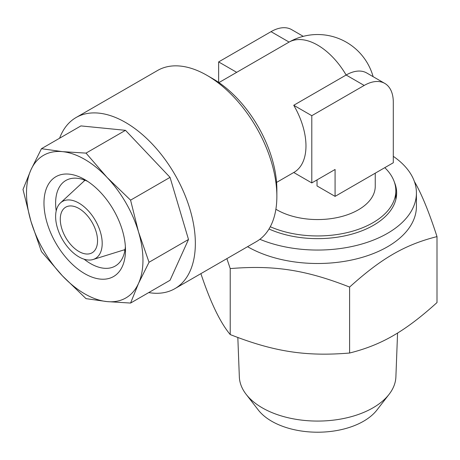 <?xml version="1.0" encoding="UTF-8"?>
<svg xmlns="http://www.w3.org/2000/svg" width="460" height="460" viewBox="0 0 460 460"><rect width="100%" height="100%" fill="white"/><g stroke="black" fill="none" stroke-linecap="round" stroke-linejoin="round"><path stroke-width="0.69" d="M60.277 219.224A26.346 15.214 -120 0 0 71.783 245.743A26.346 15.214 -120 0 0 92.086 252.799A26.346 15.214 -120 0 0 92.086 222.375A26.346 15.214 -120 0 0 65.734 207.167A26.346 15.214 -120 0 0 60.277 219.224M55.62 216.533A32.936 19.015 -120 0 0 68.62 248.164A32.936 19.015 -120 0 0 93.104 259.498A32.936 19.015 -120 0 0 95.375 220.472A32.936 19.015 -120 0 0 60.45 202.935A32.936 19.015 -120 0 0 55.62 216.533M218.931 82.587L236.4 72.507A57.638 33.275 60 0 1 236.693 72.335L289.093 42.084A41.17 23.77 120 0 1 289.673 41.757A57.638 57.638 0 0 1 373.129 76.682M384.778 83.404A41.17 23.77 -60 0 1 393.3 102.252L393.3 162.754L335.081 196.368L335.081 169.475L311.794 182.925L311.794 115.696L364.193 85.445A41.17 23.77 -60 0 1 384.778 83.404L366.723 72.979A41.17 23.77 120 0 0 346.138 75.02L293.739 105.271A57.638 33.275 60 0 1 294.032 172.333L276.569 182.419M236.693 72.335L218.638 61.916L218.638 82.386M303.266 36.346L291.623 29.624A41.17 23.77 120 0 0 271.038 31.659L218.638 61.916M375.251 173.178L375.251 186.288A57.638 33.275 180 0 1 317.026 219.558A57.638 33.275 180 0 1 275.885 209.237M317.026 179.9L317.026 185.943L335.081 196.368M270.284 226.74A78.217 45.16 0 0 0 352.372 231.248A78.217 45.16 0 0 0 395.836 190.791A78.217 45.16 0 0 0 384.801 167.664M311.794 115.696L293.739 105.271M311.794 182.925L293.744 172.5M246.14 394.323L258.29 410.009A64.986 37.519 0 0 0 317.613 432.21A64.986 37.519 0 0 0 376.941 410.009L389.091 394.323A78.298 45.206 180 0 1 317.613 421.072A78.298 45.206 180 0 1 246.14 394.323A78.298 45.206 180 0 1 239.338 376.866L237.831 337.502M397.566 333.063L395.893 376.866A78.298 45.206 180 0 1 389.091 394.323M200.893 273.642C210.461 302.329 220.236 322.632 230.218 334.564C273.827 351.704 305.998 356.684 349.606 353.027C381.524 345 405.076 331.401 437 302.571L437 236.612C405.076 244.639 381.524 258.238 349.606 287.069C305.998 269.922 273.827 264.948 230.218 268.6L226.889 258.635M247.578 246.692A98.802 57.046 0 0 0 247.75 246.79A98.802 57.046 0 0 0 355.425 259.158A98.802 57.046 0 0 0 416.421 206.454L416.421 193.01A98.802 57.046 0 0 0 393.3 156.342M414.391 181.505C421.475 193.585 429.013 211.951 437 236.612M259.865 239.292A98.802 57.046 0 0 0 362.652 243.783A98.802 57.046 0 0 0 416.421 193.01M269.008 228.994A79.045 45.638 0 0 0 352.297 234.013A79.045 45.638 0 0 0 396.658 193.01A79.045 45.638 0 0 0 394.398 182.177M230.218 334.564L230.218 268.6M349.606 353.027L349.606 287.069M56.218 210.841A49.404 28.52 60 0 1 55.62 203.09A49.404 28.52 60 0 1 65.855 180.475A49.404 28.52 60 0 1 87.757 181.435M125.373 246.594A49.404 28.52 60 0 1 115.253 266.041A49.404 28.52 60 0 1 90.557 263.597A49.404 28.52 60 0 1 84.14 259.204M43.976 203.09A57.638 33.275 60 0 1 84.732 179.561A57.638 33.275 60 0 1 125.488 250.148A57.638 33.275 60 0 1 84.732 273.677A57.638 33.275 60 0 1 43.976 203.09M41.457 148.695L62.451 151.645L86.02 153.111L107.013 177.376A82.334 47.535 60 0 1 138.523 231.949A82.334 47.535 60 0 1 138.523 283.4A82.334 47.535 60 0 1 107.013 301.593A82.334 47.535 60 0 1 62.451 275.868A82.334 47.535 60 0 1 30.941 221.294A82.334 47.535 60 0 1 30.941 169.838A82.334 47.535 60 0 1 62.451 151.645A82.334 47.535 60 0 1 107.013 177.376L130.577 200.152L170.045 177.364L125.488 130.324L80.925 125.908L41.457 148.695L30.941 169.838L23 189.497L30.941 221.294L41.457 251.608L62.451 275.868L86.02 298.643L107.013 301.593L130.577 303.059L170.045 280.272L188.502 239.476L149.034 262.263L138.523 231.949L130.577 200.152M188.502 239.476L170.045 177.364M149.034 262.263L138.523 283.4L130.577 303.059M86.02 153.111L125.488 130.324M148.718 292.589A98.802 57.046 -120 0 0 174.886 288.656A98.802 57.046 -120 0 0 174.886 174.57A98.802 57.046 -120 0 0 76.084 117.524A98.802 57.046 -120 0 0 59.599 138.224M174.886 288.656L256.398 241.598A98.802 57.046 -120 0 0 276.862 196.368A98.802 57.046 -120 0 0 206.994 75.359A98.802 57.046 -120 0 0 157.596 70.466L76.084 117.524M206.994 75.359L212.819 78.723A90.568 52.29 60 0 1 276.862 189.646L276.862 196.368M364.193 85.445L346.138 75.02A57.638 33.275 -120 0 0 289.093 42.084L271.038 31.659M84.266 179.952A49.404 28.52 -120 0 0 84.088 181.073M123.855 249.952A49.404 28.52 -120 0 0 124.913 250.361M93.104 259.498L125.039 249.584M60.45 202.935L85.002 180.228M395.836 199.577L395.836 190.791"/></g></svg>
